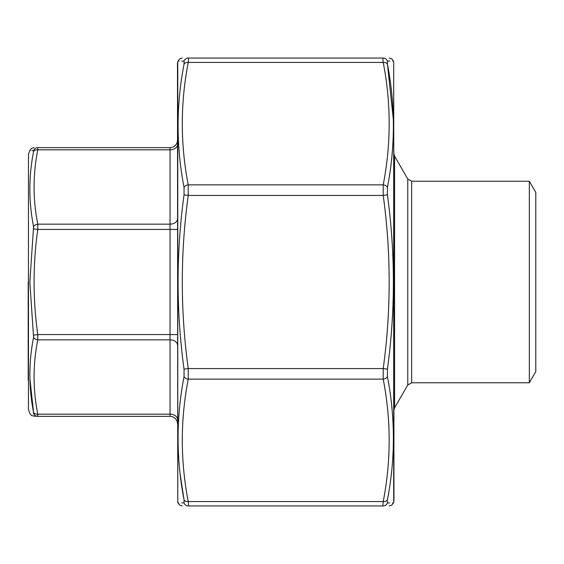 <?xml version="1.0" encoding="UTF-8"?>
<svg xmlns="http://www.w3.org/2000/svg" width="564" height="564" viewBox="0 0 564 564"><rect width="100%" height="100%" fill="white"/><g stroke="black" fill="none" stroke-linecap="round" stroke-linejoin="round"><path stroke-width="0.85" d="M28.2 282L28.2 380.214M28.468 409.64L28.468 154.36L28.468 409.64L29.843 413.419L31.485 415.555L35.433 416.366M29.878 378.536L33.572 412.425C28.637 387.44 28.637 362.384 33.572 337.272L29.843 282L33.572 226.728C28.637 201.538 28.637 176.483 33.572 151.575L33.572 150.694A4.477 4.434 -90 0 1 37.781 147.634C32.846 147.634 32.846 147.634 37.781 147.634L37.781 149.82C32.846 174.6 32.846 199.381 37.781 224.155L37.781 229.435C32.846 264.481 32.846 299.519 37.781 334.565L37.781 339.845C32.846 364.619 32.846 389.4 37.781 414.18L37.781 416.366C32.846 416.366 32.846 416.366 37.781 416.366L170.032 416.366L37.781 416.366L37.858 415.696M37.781 147.634L170.032 147.634A7.466 7.466 0 0 0 177.491 140.168M33.572 412.425L33.572 413.306C28.637 413.454 28.637 413.454 33.572 413.306L33.572 412.425A4.477 3.137 169.1 0 0 37.781 414.18L170.032 414.18L170.032 339.845L37.781 339.845A4.477 3.137 -169.1 0 1 33.572 337.272M31.986 150.651L33.572 150.694C28.637 150.546 28.637 150.546 33.572 150.694L33.572 151.575A4.477 3.137 10.9 0 1 37.781 149.82L170.032 149.82L170.032 147.634M28.468 154.36L29.843 150.581L30.35 150.602M170.032 416.366A7.466 7.466 0 0 1 177.491 423.832A7.466 7.466 0 0 0 170.032 416.366L170.032 414.18A7.466 5.28 180 0 1 177.491 419.454M33.572 335.136L37.781 334.565L170.032 334.565L170.032 229.435L37.781 229.435L33.572 228.864M33.572 226.728A4.477 3.137 -10.9 0 1 37.781 224.155L170.032 224.155L170.032 149.82A7.466 5.28 0 0 0 177.491 144.546M37.781 416.366A4.477 4.434 -90 0 1 33.572 413.306M529.335 382.773L535.8 371.577L535.8 192.423L529.335 181.227L529.335 382.773L411.642 382.773L407.765 385.015L394.567 407.864L393.968 410.099M389.717 502.926L387.426 502.891A4.477 4.441 -90 0 1 383.217 505.943C382.843 505.88 382.843 504.427 383.217 501.565C391.148 460.76 391.148 419.947 383.217 379.135L383.217 368.574C391.148 310.856 391.148 253.144 383.217 195.426L383.217 184.865C391.148 144.053 391.148 103.24 383.217 62.435C382.843 59.58 382.843 58.12 383.217 58.057C391.148 58.057 391.148 58.057 383.217 58.057L188.249 58.057C180.318 58.057 180.318 58.057 188.249 58.057C188.623 58.12 188.623 59.572 188.249 62.435C180.318 103.24 180.318 144.053 188.249 184.865L188.249 195.426C180.318 253.144 180.318 310.856 188.249 368.574L188.249 379.135C180.318 419.947 180.318 460.76 188.249 501.565C188.623 504.42 188.623 505.88 188.249 505.943C180.318 505.943 180.318 505.943 188.249 505.943L383.217 505.943C391.148 505.943 391.148 505.943 383.217 505.943C391.148 505.943 391.148 505.943 383.217 505.943L257.48 505.943M247.709 505.943L188.249 505.943A4.477 4.441 90 0 1 184.04 502.891L181.707 502.926M393.7 502.207L393.7 61.793L393.968 500.67L393.411 502.996L392.452 502.975M177.766 61.793L177.766 502.207L177.491 63.33L178.055 61.004L179.007 61.025M181.749 61.074L184.04 61.109L184.04 64.19L184.04 61.109C176.109 60.975 176.109 60.975 184.04 61.109A4.477 4.441 90 0 1 188.249 58.057M180.071 473.506L184.04 499.81L184.04 502.891C176.109 503.025 176.109 503.025 184.04 502.891L184.04 499.81C176.109 458.736 176.109 417.663 184.04 376.576L184.04 369.138C176.109 310.919 176.109 252.827 184.04 194.862L184.04 187.424C176.109 146.161 176.109 105.08 184.04 64.19A4.477 3.137 -169.3 0 1 188.249 62.435L383.217 62.435A4.477 3.137 -10.7 0 1 387.426 64.19L387.426 61.109L389.759 61.074M178.851 502.982L178.055 502.996L179.69 505.132L182.264 505.943M387.426 502.891L387.426 499.81L387.426 502.891C395.357 503.025 395.357 503.025 387.426 502.891M393.355 119.681L387.426 64.19C395.357 105.264 395.357 146.337 387.426 187.424L387.426 194.862C395.357 253.081 395.357 311.173 387.426 369.138L387.426 376.576C395.357 417.839 395.357 458.92 387.426 499.81A4.477 3.137 10.7 0 1 383.217 501.565L188.249 501.565A4.477 3.137 -10.7 0 1 184.04 499.81M392.614 61.018L393.411 61.004L391.776 58.867L389.202 58.057M383.217 58.057A4.477 4.441 -90 0 1 387.426 61.109C395.357 60.975 395.357 60.975 387.426 61.109L387.426 64.19M387.426 187.424A4.477 3.137 10.7 0 0 383.217 184.865L188.249 184.865A4.477 3.137 169.3 0 0 184.04 187.424M387.426 194.862L383.217 195.426L188.249 195.426L184.04 194.862M184.04 376.576A4.477 3.137 10.7 0 0 188.249 379.135L383.217 379.135A4.477 3.137 -10.7 0 0 387.426 376.576M387.426 369.138L383.217 368.574L188.249 368.574L184.04 369.138M252.362 505.943L247.145 505.943M177.491 345.119A7.466 5.28 180 0 0 170.032 339.845L170.032 334.565L177.491 334.565M177.491 229.435L170.032 229.435L170.032 224.155A7.466 5.28 0 0 0 177.491 218.881M529.335 181.227L411.642 181.227L411.642 382.773M407.765 385.015L407.765 178.985L394.567 156.136L394.567 407.864M29.843 150.581L31.485 148.445L34.051 147.634M411.642 181.227L407.765 178.985M394.567 156.136L393.968 153.901M177.766 502.207L178.055 502.996M393.7 61.793L393.411 61.004M178.055 61.004L179.69 58.867L182.264 58.057M393.411 502.996L391.776 505.132L389.202 505.943"/></g></svg>
